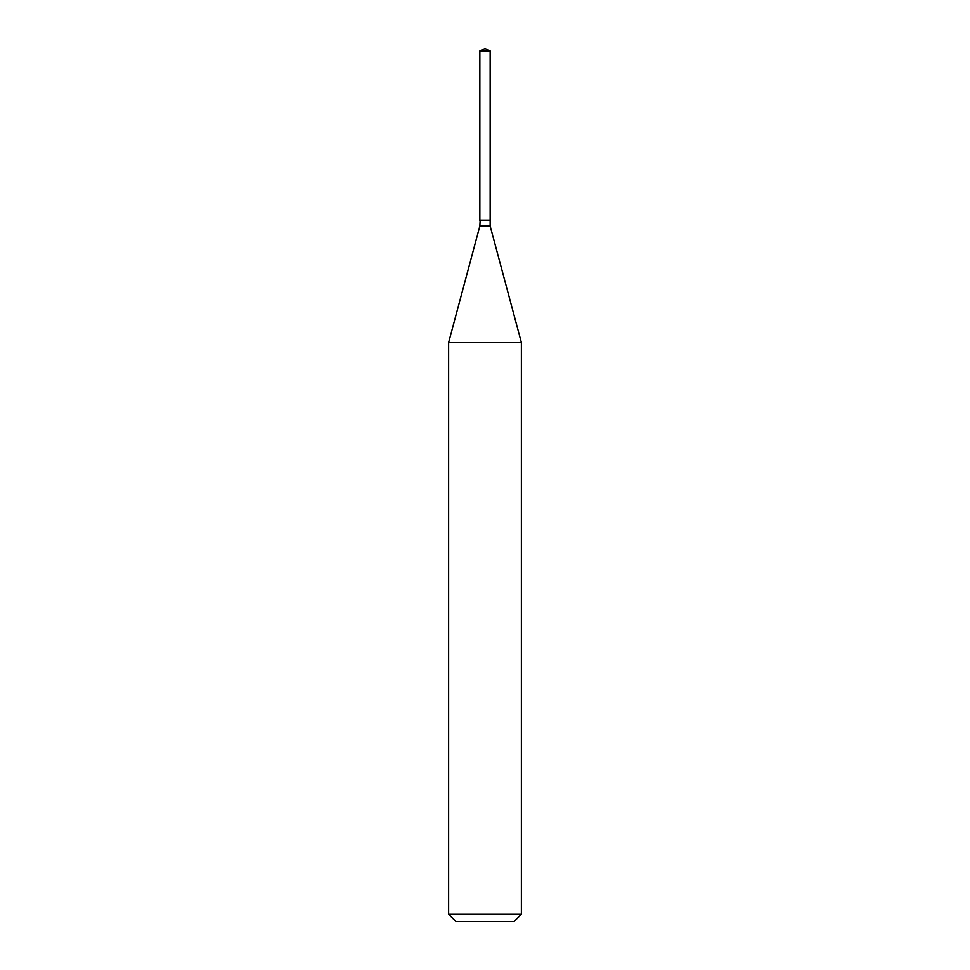 <?xml version="1.0" encoding="UTF-8"?>
<svg xmlns="http://www.w3.org/2000/svg" width="970" height="970" viewBox="0 0 970 970"><rect width="100%" height="100%" fill="white"/><g stroke="black" fill="none" stroke-linecap="round" stroke-linejoin="round"><path stroke-width="1.45" d="M490.153 50.901L479.847 50.901L479.847 220.19L490.153 220.19L490.153 50.901L485 48.5L479.847 50.901M480.138 220.19L479.847 226.01L448.625 342.543L448.625 914.225L521.375 914.225L514.1 921.5L455.9 921.5L448.625 914.225M489.862 220.19L479.847 220.481M490.153 220.481L490.153 226.01L521.375 342.543L448.625 342.543M521.375 342.543L521.375 914.225M490.153 226.01L479.847 226.01"/></g></svg>
